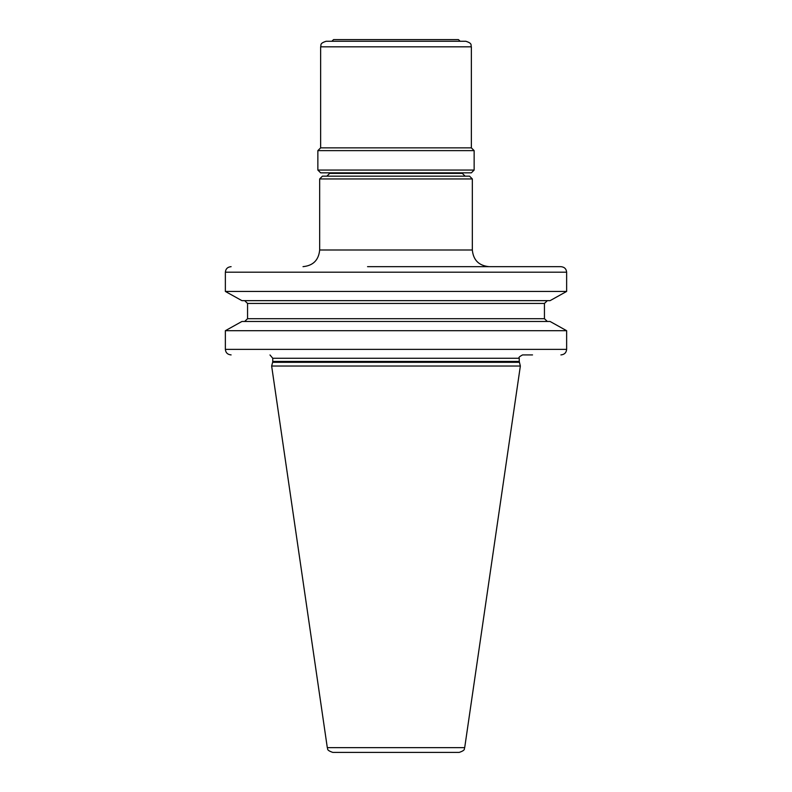 <?xml version="1.0" encoding="UTF-8"?>
<svg xmlns="http://www.w3.org/2000/svg" width="792" height="792" viewBox="0 0 792 792"><rect width="100%" height="100%" fill="white"/><g stroke="black" fill="none" stroke-linecap="round" stroke-linejoin="round"><path stroke-width="1.19" d="M474.141 170.062L471.359 172.834L320.641 172.834L317.859 170.062L317.859 150.629L474.141 150.629L474.141 170.062L317.859 170.062M396 41.263L326.195 41.263C319.127 43.471 321.502 45.144 320.641 46.817L471.359 46.817C470.498 45.144 472.873 43.471 465.805 41.263L396 41.263M331.878 41.263L333.551 39.6L458.449 39.6L460.122 41.263M464.696 747.648C463.736 748.608 466.359 749.984 459.202 752.4L332.798 752.4C325.641 749.984 328.264 748.608 327.304 747.648L271.646 366.023L520.354 366.023L464.696 747.648L327.304 747.648M532.531 354.915L522.572 354.915C519.374 356.608 518.265 357.717 519.245 358.251L272.755 358.251L272.755 361.439L519.245 361.439L520.354 366.023M231.106 266.656C227.601 266.993 225.69 268.844 225.364 272.2L225.364 291.436L241.926 300.653L225.364 291.436L566.636 291.436L566.636 272.2C566.31 268.844 564.399 266.993 560.894 266.656L367.547 266.656M532.531 266.656L560.894 266.656M241.926 321.473L225.364 330.7L241.926 321.473L550.074 321.473L566.636 330.7L550.074 321.473M244.659 300.653L247.559 303.435L247.559 318.701L244.659 321.473M231.106 354.915C227.601 354.578 225.69 352.727 225.364 349.371L225.364 330.7L566.636 330.7L566.636 349.371C566.31 352.727 564.399 354.578 560.894 354.915M566.636 291.436L550.074 300.653L566.636 291.436M550.074 300.653L241.926 300.653M547.341 321.473L544.441 318.701L544.441 303.435L547.341 300.653M396 176.161L322.443 176.161L319.671 178.942L472.329 178.942L469.557 176.161L396 176.161M329.66 172.834L329.66 173.389L462.34 173.389L462.34 172.834M317.859 150.629L320.641 147.856L471.359 147.856L474.141 150.629M519.354 362.3L272.646 362.3L271.646 366.023M566.636 272.2L225.364 272.2M544.441 303.435L247.559 303.435M247.559 318.701L544.441 318.701M225.364 349.371L566.636 349.371M303.009 266.656C313.127 265.667 318.681 260.113 319.671 249.995L472.329 249.995C473.319 260.113 478.873 265.667 488.991 266.656M320.641 147.856L320.641 46.817M471.359 147.856L471.359 46.817M272.646 362.3L272.755 361.439M519.245 361.439L519.245 358.251M269.983 354.964L272.755 358.251M472.329 249.995L472.329 178.942M319.671 249.995L319.671 178.942M329.66 173.389L326.888 176.161M462.34 173.389L465.112 176.161"/></g></svg>
